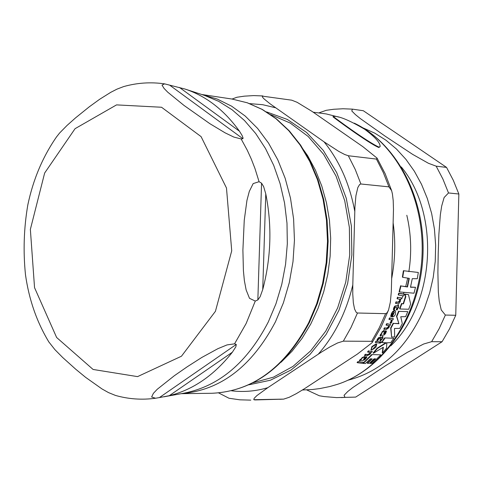 <?xml version="1.0" encoding="UTF-8"?>
<svg xmlns="http://www.w3.org/2000/svg" width="483" height="483" viewBox="0 0 483 483"><rect width="100%" height="100%" fill="white"/><g stroke="black" fill="none" stroke-linecap="round" stroke-linejoin="round"><path stroke-width="0.72" d="M379.016 147.128L380.103 146.609C380.387 142.95 375.255 137.172 364.707 129.287C348.949 120.032 338.432 115.733 333.161 116.397C333.499 116.904 367.581 142.159 379.016 147.128M362.365 360.481L364.061 360.143L365.691 358.869L366.893 357.118L366.132 357.015L365.13 358.706L363.566 359.539L364.822 356.756L362.522 357.788L359.624 360.91L360.831 360.252L362.365 360.481M390.982 316.564L391.677 316.679L392.335 314.137L394.406 312.078L392.311 316.908L393.416 316.757L394.557 315.797L395.492 314.21L395.535 310.913L394.502 310.738L392.564 312.29L390.982 316.564L390.662 316.323L391.429 313.57L392.607 311.595L394.05 310.533L395.36 310.804M382.856 335.299L384.408 334.852L385.688 333.288L386.454 331.157L385.706 331.048L385.108 333.101L383.798 334.133L384.39 330.764L382.415 332.069L380.338 335.89L380.773 335.963L381.341 335.069L382.856 335.299M371.584 350.139L375.798 347.434L376.758 344.294L376.354 344.137L372.206 346.848L371.192 349.988L371.584 350.139M408.709 309.253L410.641 304L408.491 294.612L405.122 294.31L405.847 296.598L403.498 303.867L401.862 303.698L399.924 308.981L408.709 309.253M403.74 270.969L402.731 277.308L402.393 277.061L403.396 270.715L418.314 272.46L403.396 270.715M402.731 277.308L409.3 278.383L407.507 286.987L400.956 285.954L399.459 291.925L413.997 293.205L415.501 287.294L410.484 287.252L412.277 278.667L417.288 278.733L418.314 272.46M415.501 287.294L410.532 287.041M407.507 286.987L407.181 286.751L408.932 278.341M400.956 285.954L407.181 286.751M399.459 291.925L399.133 291.678L400.624 285.713M403.498 303.867L403.184 303.632L405.527 296.369L404.802 294.075L408.491 294.612M401.862 303.698L403.184 303.632M405.847 296.598L405.527 296.369M399.924 308.981L399.61 308.746L401.542 303.463M405.122 294.31L404.802 294.075M393.778 338.263L384.643 337.913L393.778 338.263L390.765 342.634L386.847 342.803L386.533 348.219L382.53 352.988L382.216 352.747L383.007 347.428M384.951 338.148L381.926 342.544L381.618 342.302L384.643 337.913M381.926 342.544L386.436 342.797L377.428 348.472L377.114 348.231L385.802 342.785M377.428 348.472L373.401 353.26L373.087 353.013L377.114 348.231M373.401 353.26L383.345 347.199L382.53 352.988M371.065 349.843L371.886 346.601L376.04 343.896L376.571 344.186M380.876 354.83L371.699 354.558L380.876 354.83L372.236 363.403L370.28 363.301L375.001 358.833M372.013 354.806L363.349 363.421L365.371 363.566L370.37 358.797L372.164 358.869L367.497 363.331L369.32 363.325L373.987 358.869L375.599 358.803L370.606 363.554M363.802 362.461L371.699 354.558M363.349 363.421L363.029 363.174M367.497 363.331L367.171 363.077L371.614 358.851M381.757 333.795L381.443 333.56L382.101 331.827L383.888 330.45L384.19 330.674M383.701 333.892L384.8 332.865L385.392 330.813L386.454 331.157M385.706 331.048L385.392 330.813M380.338 335.89L380.018 335.649L380.495 334.417L381.443 333.56M392.311 316.908L391.997 316.673L393.959 312.157M395.819 303.505L398.68 303.825L400.274 301.646L400.492 299.369L400.92 299.43L401.391 297.939L397.847 297.341L397.376 298.832L399.942 299.279L399.858 301.108L398.366 302.43L396.314 302.074L395.819 303.505L395.499 303.27L395.994 301.833L398.046 302.195L399.538 300.867L399.676 299.237M397.847 297.341L401.391 297.939M397.376 298.832L397.056 298.591L397.521 297.099M396.314 302.074L395.994 301.833M359.624 360.91L359.292 360.65L360.028 359.642L361.181 358.954L362.19 357.535L364.587 356.641M361.507 359.213L361.181 358.954M366.893 357.118L366.132 357.015M363.56 359.267L364.804 358.458L365.812 356.768M369.803 353.87L367.817 354.818L365.746 354.498L364.774 355.536L366.851 355.856L370.075 354.28L371.01 352.602L372.387 351.564L368.825 351.044L367.871 352.137L370.455 352.53L369.803 353.87L369.483 353.622L370.123 352.481M372.387 351.564L368.825 351.044M367.871 352.137L367.551 351.89L368.499 350.797M364.774 355.536L364.448 355.283L365.42 354.244L367.497 354.564L369.483 353.622M365.746 354.498L365.42 354.244M384.088 329.315L386.146 329.647L388.912 327.709L389.461 325.699L389.89 325.753L390.578 324.443L386.726 323.652L387.04 323.894L386.352 325.21L388.912 325.62L388.567 327.226L386.853 328.392L384.8 328.06L384.088 329.315L383.774 329.08L384.486 327.818L386.539 328.15L388.254 326.991L388.628 325.578M384.8 328.06L384.486 327.818M386.352 325.21L386.032 324.968L386.726 323.652M390.578 324.443L387.04 323.894M382.753 338.933L382.922 336.518L382.234 337.575L379.167 337.708L377.175 340.533L377.845 340.642L378.515 339.265L379.71 338.511L381.437 338.764L380.151 340.648L380.767 340.726L382.053 338.843L382.753 338.933M377.175 340.533L376.861 340.292L377.646 338.77L378.847 337.466L381.92 337.333L382.608 336.283L382.989 336.53M380.151 340.648L379.837 340.406L381.009 338.704M379.167 337.708L378.847 337.466M382.234 337.575L381.92 337.333M382.922 336.518L382.608 336.283M396.555 309.869L397.165 309.959L398.028 307.725L398.729 307.822L398.397 304.984L397.944 306.228L396.386 305.981L395.003 306.427L393.657 309.772L394.327 309.893L394.689 308.263L395.692 307.363L397.418 307.635L396.555 309.869L396.241 309.633L397.038 307.58M393.657 309.772L393.337 309.537L393.79 307.737L394.683 306.186L396.066 305.739L397.63 305.993L398.083 304.743L398.469 304.99M395.003 306.427L394.683 306.186M397.944 306.228L397.63 305.993M398.397 304.984L398.083 304.743M363.808 362.467L358.452 361.755L357.39 362.715L362.751 363.427L363.808 362.467L363.482 362.214L358.452 361.755M357.39 362.715L357.058 362.455L358.12 361.495M403.812 295.904L404.283 294.274L403.963 294.032L398.668 293.175L398.994 293.416L398.529 295.053L403.812 295.904M398.529 295.053L398.203 294.811L398.668 293.175M404.283 294.274L398.994 293.416M379.94 341.898L376.39 341.372L375.557 342.532L379.107 343.051L379.94 341.898L376.39 341.372M375.557 342.532L375.243 342.284L376.076 341.131M389.232 319.486L391.399 319.915L391.429 321.533L390.457 322.753L390.711 323.525L391.876 322.034L391.985 319.933L392.77 320.042L393.397 318.708L389.546 317.917L389.859 318.152L389.232 319.486L388.918 319.251L389.546 317.917M390.711 323.525L390.143 322.517L391.115 321.298L391.218 319.824M390.457 322.753L390.143 322.517M393.397 318.708L389.859 318.152M380.948 342.64L381.045 341.922L379.982 343.256L380.948 342.64M379.94 343.19L379.855 342.314L380.852 341.771M394.635 336.929L394.508 328.464L399.773 328.38L402.309 323.604L400.751 316.751L405.611 316.685L407.773 311.613L398.982 311.354L396.815 316.45L398.928 323.725L393.506 323.411L390.964 328.211L391.622 337.074L394.635 336.929M398.982 311.354L407.773 311.613M396.815 316.45L396.501 316.22L398.668 311.118M398.928 323.725L396.501 316.22M393.506 323.411L398.62 323.495M390.964 328.211L390.656 327.975L393.192 323.175M391.622 337.074L390.656 327.975M380.103 146.609L378.823 147.526C368.535 143.348 333.451 117.375 332.974 116.789L333.161 116.397M355.675 397.098L344.989 397.394L344.047 395.299L347.796 391.478L352.898 387.463L385.446 365.776L407.453 352.288L423.694 344.005L431.639 341.68L442.066 341.741L355.675 397.098L336.47 397.6L323.948 396.555L319.311 395.758L306.687 389.896M458.85 194.009L448.508 192.952L444.119 197.523L441.691 206.024L440.321 214.953L438.872 234.309L438.214 253.412L437.888 272.539L438.341 292.04L439.24 301.132L441.233 309.929L445.374 315.049L455.753 315.284L458.85 194.009L453.283 180.262L446.546 167.402L436.173 166.17L428.415 163.272L412.711 154.415L385.15 136.176L360.348 118.595L355.44 114.628L351.799 110.969L352.415 109.134L343.033 108.76L333.675 109.273L326.248 110.311L319.1 112.805M446.546 167.402L363.319 110.728L352.415 109.134M442.066 341.741L449.474 328.971L455.753 315.284M218.648 392.927L228.984 398.246M267.799 387.686L321.4 352.119L330.004 346.866L337.599 342.954L343.341 341.155L371.602 341.324L372.405 341.662L372.073 342.725L357.384 354.081L304.435 388.749L296.327 393.645L289.196 397.298L283.672 399.121L253.78 399.707L254.161 398.318L256.908 395.571L267.799 387.686C255.694 391.248 243.601 392.287 231.514 390.795M352.801 284.928L354.933 206.953L355.917 195.748L357.818 187.555L359.642 184.488L360.904 183.993L388.948 186.861L391.628 190.67L392.407 193.9L393.21 200.602L393.476 209.501L391.315 291.557L390.373 302.026L388.567 309.965L387.131 312.743L385.603 313.66L357.462 313.008L356.231 312.362L354.576 309.06L353.345 302.883L352.759 293.875L352.801 284.928C346.275 312.169 334.767 335.244 318.285 354.16M324.051 141.839L270.051 103.785L264.183 99.009L262.625 97.355L262.191 96.111L291.762 100.186L297.148 102.324L311.988 111.368L362.914 146.711L377.054 158.11L376.438 159.082L348.321 155.749L344.693 154.5L338.867 151.457L324.051 141.839C339.464 160.893 349.704 184.059 354.776 211.331M262.915 95.942L253.605 95.598L244.313 96.159L236.942 97.252L232.057 99.051M281.04 362.274L292.094 351.189L302.056 338.378L310.75 324.039L318.025 308.402L323.743 291.72L327.806 274.266L330.13 256.34L330.68 238.24L329.448 220.284L326.46 202.769L321.763 185.985L315.459 170.221L307.665 155.725L298.518 142.727M28.31 202.643L27.821 204.901C23.866 228 23.087 251.305 25.49 274.815L25.822 277.031M164.564 83.855L184.85 88.999C205.981 95.918 224.184 109.985 239.459 131.207L242.043 135.367L243.082 138.053L242.877 138.687L241.132 138.941L233.85 137.075L225.096 132.837L209.882 123.69L183.957 105.397L167.782 92.223L164.069 88.431L162.016 85.093L164.564 83.855C150.702 81.887 137.051 82.798 123.6 86.602L116.977 89.138L110.77 92.319L99.655 99.281L89.246 106.834L75.59 117.84L67.034 125.447L59.602 133.012L56.396 137.087M257.85 299.943L255.272 301.066L249.506 298.325L246.137 289.927L244.374 280.629L243.408 270.715L242.895 250.158L244.247 220.296L246.94 200.421L249.288 191.443L253.164 183.588L259.075 181.699L261.563 183.184L263.621 186.571L265.771 193.858C272.134 225.754 271.126 257.65 262.734 289.559L260.12 296.761L257.85 299.943L261.563 183.184M159.384 397.587L155.55 398.24L151.638 396.99L153.389 393.343L157.229 389.286L174.345 375.72L187.175 366.814L201.84 357.444L217.863 348.69L227.022 344.916L234.557 343.836L236.278 344.445L235.855 346.806L232.365 352.21C214.114 375.297 193.091 389.787 169.291 395.686L159.384 397.587L236.278 344.445M48.801 341.879L54.881 349.614L62.754 357.565L75.704 369.205L85.563 377.308L102.034 388.966L108.506 392.594L115.443 395.42M376.354 344.137L376.04 343.896M372.206 346.848L371.886 346.601M384.208 330.692L383.888 330.45M382.415 332.069L382.101 331.827M385.108 333.101L384.8 332.865M380.815 334.659L380.495 334.417M391.749 313.811L391.429 313.57M395.052 310.714L394.732 310.478M399.858 301.108L399.538 300.867M398.366 302.43L398.046 302.195M360.354 359.901L360.028 359.642M362.522 357.788L362.19 357.535M365.13 358.706L364.804 358.458M364.641 356.683L364.315 356.436M367.817 354.818L367.497 354.564M386.853 328.392L386.539 328.15M388.567 327.226L388.254 326.991M377.966 339.012L377.646 338.77M380.67 337.345L380.356 337.11M394.11 307.973L393.79 307.737M396.386 305.981L396.066 305.739M391.429 321.533L391.115 321.298M380.169 342.55L379.855 342.314M381.045 341.922L380.731 341.68M302.443 389.998L312.459 389.503L319.933 388.555L329.786 386.539L337.056 384.462C381.703 370.485 418.006 318.255 421.834 259.166C425.825 200.089 396.724 143.234 354.293 123.159M326.025 374.627L343.824 362.962M391.719 278.305C395.197 259.939 395.68 241.554 393.174 223.158M347.162 135.765L335.685 127.802M390.705 345.925C435.129 303.771 440.436 214.035 401.295 166.943M348.104 380.187C382.15 371.288 407.628 347.223 424.539 307.991L429.641 293.006L433.227 277.375L435.243 261.351L435.648 245.189L434.446 229.153L431.645 213.492L427.31 198.465L421.508 184.295L414.348 171.205L405.949 159.39L396.458 149.024L386.026 140.251L374.826 133.181L363.029 127.898M406.813 215.261C411.142 233.718 411.824 252.524 408.86 271.681M407.682 278.172L405.696 286.564M403.909 292.668L403.486 293.972M402.882 295.777L401.88 298.597M341.203 397.581L344.989 397.394M431.639 341.68L439.071 328.82L445.374 315.049M448.508 192.952L442.923 179.115L436.173 166.17M270.667 114.61L290.235 123.062L308.142 136.447L323.628 154.319L336.011 176.029L344.729 200.723L349.372 227.39L349.722 254.921L345.75 282.144L337.641 307.906L325.759 331.133L310.641 350.887L292.958 366.41L273.475 377.151L252.989 382.778M249.651 103.616L262.686 104.702L275.558 107.757M248.733 384.836L270.323 380.242L291.026 370.038L309.917 354.564L326.146 334.381L338.927 310.327L347.639 283.443L351.865 254.933L351.395 226.092L346.257 198.235L336.717 172.624L323.266 150.376L306.542 132.42L287.343 119.446L266.531 111.905M376.438 159.082L383.285 172.503L388.948 186.861M360.904 183.993L355.21 169.394L348.321 155.749M385.603 313.66L379.179 327.969L371.602 341.324M343.341 341.155L350.978 327.565L357.462 313.008M283.533 399.127L254.65 399.942M169.726 85.201L242.877 138.687M179.453 87.447L239.459 131.207M265.771 193.858L262.734 289.559M232.365 352.21L169.291 395.686M185.472 89.204L204.569 95.429L218.66 101.333L232.051 109.732L244.483 120.515L255.712 133.531L265.523 148.571L273.71 165.367L280.098 183.631L284.559 203.023L286.987 223.188L287.331 243.734L285.58 264.267L281.77 284.396L275.974 303.741L268.319 321.926C247.368 362.371 219.36 386.104 184.295 393.126L163.936 396.809M234.557 343.836L246.131 323.532L255.272 301.066M259.075 181.699L255.006 168.633L251.377 159.245L247.284 150.249L241.132 138.941M215.436 311.3L231.719 250.828L226.485 188.008L201.085 136.623L161.539 107.25L116.542 104.889L75.07 128.677L44.647 173.035L30.363 229.395L34.547 287.669L56.626 337.49L93.086 369.459L137.558 376.619L181.457 356.225L215.436 311.3M181.747 393.585C220.761 390.204 251.999 366.271 275.467 321.787L283.4 302.841L289.293 282.652L293 261.647L294.449 240.262L293.604 218.95L290.488 198.157L285.181 178.324L277.803 159.849L268.536 143.101L257.584 128.406L245.189 116.029L231.629 106.188L217.175 99.027L202.129 94.638M201.653 94.481L231.918 99.027L247.242 102.782L262.015 109.363L275.944 118.697L288.725 130.627L300.064 144.954L309.718 161.4L317.446 179.652L323.073 199.322L326.454 220.006L327.51 241.259L326.206 262.607L322.572 283.599L316.691 303.771L308.703 322.686C284.433 367.919 252.156 391.453 211.88 393.277L181.252 393.675M376.758 344.294L376.438 344.047M371.192 349.988L370.872 349.74M384.39 330.764L384.076 330.529M395.535 310.913L395.221 310.672M364.822 356.756L364.496 356.502M379.982 343.256L379.668 343.015M381.117 341.946L380.809 341.71M338.903 117.115L326.194 113.928L313.238 112.213M337.056 384.462C382.965 369.924 418.948 317.669 422.758 259.166C426.664 200.656 397.859 143.904 354.274 123.147M377.06 158.104L385.174 173.771L391.628 190.67M388.567 309.965L381.141 326.991L372.073 342.725M283.678 399.121L279.687 399.314M228.984 398.252L239.816 399.815L250.78 400.129M376.686 344.735L372.302 349.74M56.746 136.586C42.8 156.655 33.164 179.428 27.827 204.901M25.496 274.815C29.022 299.738 36.877 322.233 49.055 342.29M115.274 395.372C128.4 399.133 141.821 400.093 155.544 398.24M231.918 99.027L247.417 102.819L262.341 109.46L276.385 118.842L289.245 130.815L300.631 145.16L310.309 161.6L318.055 179.821L323.695 199.449L327.082 220.067L328.15 241.246L326.864 262.523L323.248 283.443L317.391 303.553L309.422 322.433C285.193 367.72 252.681 391.339 211.88 393.277"/></g></svg>
